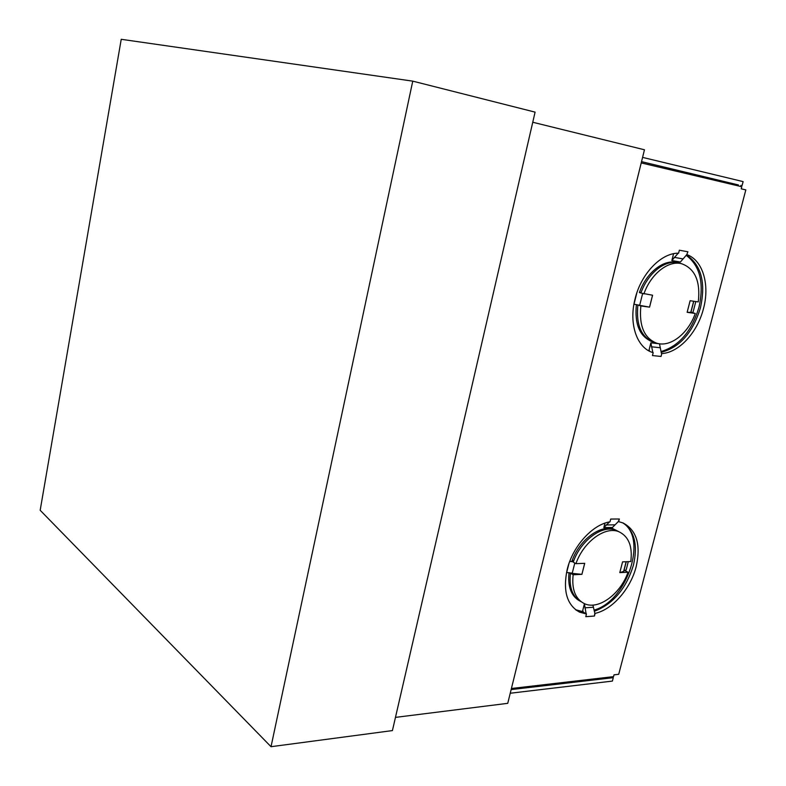 <?xml version="1.0" encoding="UTF-8"?>
<svg xmlns="http://www.w3.org/2000/svg" width="786" height="786" viewBox="0 0 786 786"><rect width="100%" height="100%" fill="white"/><g stroke="black" fill="none" stroke-linecap="round" stroke-linejoin="round"><path stroke-width="1.18" d="M618.641 521.727L619.339 518.986L618.317 521.56L622.944 522.926C636.631 530.049 641.052 544.61 636.188 566.618C630.677 588.685 612.441 609.661 595.12 613.375L594.442 616.037L594.806 613.178L592.909 605.082M594.678 611.154C613.296 603.903 626.216 588.567 633.437 565.134C637.977 545.288 634.587 531.257 623.249 523.044M576.167 610.172L583.782 612.373L586.454 613.994L585.776 616.676L594.442 616.037M619.339 518.986L610.693 519.065L609.995 521.825C592.516 524.429 572.699 546.27 567.178 569.526C562.766 590.925 566.912 605.141 579.626 612.176L586.454 613.994M686.787 254.635L687.907 251.766L686.787 254.635L680.391 262.023L671.833 260.549L673.573 253.721M661.783 353.582L661.046 356.451L661.783 353.582C679.016 352.639 697.526 332.439 703.48 308.633C709.955 284.925 702.939 260.471 687.151 254.723M661.39 352.246C679.841 347.402 692.869 332.566 700.464 307.739C705.926 282.616 701.289 265.059 686.551 255.067M651.427 352.059L653.186 352.668C637.102 348.355 628.476 324.038 635.068 298.906C641.052 273.715 661.213 252.807 678.583 253.19L679.35 250.223L687.907 251.766M661.291 351.47C679.153 346.007 691.709 331.279 698.96 307.297C704.285 283.166 700.08 265.874 686.325 255.421M738.172 185.879L738.418 184.956L717.785 181.045M573.23 562.118C580.795 540.07 602.813 524.213 616.352 530.412L619.113 531.847C605.584 525.647 583.526 541.554 575.942 563.66L573.23 562.118M581.296 601.84C572.522 597.065 568.907 587.515 570.44 573.191L581.886 574.34L573.151 574.763C571.589 589.313 575.313 598.932 584.303 603.599C598.225 610.467 620.429 594.196 628.024 572.247L625.283 570.754L623.858 570.813L626.157 569.899L628.299 561.646M581.915 574.36L584.705 563.326L575.942 563.66M616.352 530.412L619.122 531.847C628.761 536.583 632.651 546.486 630.804 561.548L622.571 561.862L619.79 572.63L628.024 572.247M584.676 563.326L581.886 574.34M626.216 561.725L623.642 571.363L619.79 572.611M573.151 574.763L570.44 573.191M568.848 563.896L566.677 572.522L571.972 573.132M617.737 531.13L614.976 529.705C601.437 523.496 579.429 539.334 571.874 561.351L569.732 561.43L573.358 561.774M583.261 612.314L582.76 610.319L582.446 611.557L575.539 609.7M609.523 521.904L603.825 527.593L604.965 523.132M618.317 521.56L612.461 527.465L603.825 527.593M622.522 522.759C648.008 537.486 627.444 600.465 594.462 609.995M586.14 613.807L584.411 603.854L582.76 610.319M615.625 530.147L612.225 528.28M572.247 560.369L573.78 560.664M577.278 599.433L577.995 599.757M569.064 572.621C567.62 586.376 571.019 595.729 579.253 600.681M695.286 313.447L690.865 312.337L687.131 312.317L695.286 313.447C688.241 333.539 670.409 347.569 656.772 343.217C644.225 338.304 638.93 325.885 640.865 305.941L649.57 307.139L652.586 295.222L640.895 293.05C647.831 273.007 665.408 259.223 678.672 262.946L679.281 263.104M655.337 342.735L653.805 342.215C641.268 337.302 635.962 324.903 637.878 305.017L649.541 307.13L652.557 295.212M636.837 292.873L633.997 304.221L639.401 305.223M678.21 262.838L677.149 262.544C663.895 258.83 646.328 272.585 639.401 292.598L640.924 292.952M640.865 305.941L637.878 305.017M695.797 301.549L692.987 312.386L690.855 312.337L693.733 301.244M687.131 312.317L690.128 300.724L698.282 301.912C700.601 281.437 695.079 268.714 681.727 263.752L678.672 262.946M643.891 293.944C650.847 273.852 668.454 260.028 681.727 263.752M649.59 351.234L649.108 349.79L648.833 350.841M678.18 253.2L671.833 260.549M661.439 353.464L659.474 343.787L650.877 342.814L649.108 349.79M652.842 352.55L650.877 342.814M675.921 262.288L676.658 262.563M639.49 292.343L641.032 292.657M650.926 341.095L650.16 340.928M650.896 341.232L652.331 341.714C639.814 336.821 634.499 324.451 636.385 304.614M641.533 161.641L738.418 184.956M611.98 676.825L613.277 677.67L511.136 689.587M742.092 185.545L743.124 181.605L642.584 157.387M511.411 688.497L613.542 676.638L614.023 674.83L618.71 674.29L745.826 189.898L741.237 188.817L741.788 186.734L641.219 162.918M653.186 352.668L652.449 355.557L661.046 356.451M740.677 186.469L740.972 185.339M613.277 677.67L612.382 681.089L510.232 693.242M532.751 122.252L644.461 149.782L507.746 703.332L395.466 717.382M412.758 81.145L121.231 39.3L40.174 510.281L271.023 746.7L412.758 81.145L535.089 112.133L392.42 730.587L271.023 746.7M574.802 563.012L572.237 573.191M593.489 607.234L584.833 607.824M614.593 524.842L605.947 524.96M639.676 305.282L642.624 293.561M682.72 258.849L674.152 257.346M659.955 347.717L651.368 346.764M576.953 610.545L579.626 612.176M626.137 561.725L623.642 571.363M626.265 561.725L623.956 570.607M577.612 599.59L578.329 600.023M690.747 312.484L693.665 301.235M690.923 312.288L693.783 301.254"/></g></svg>
